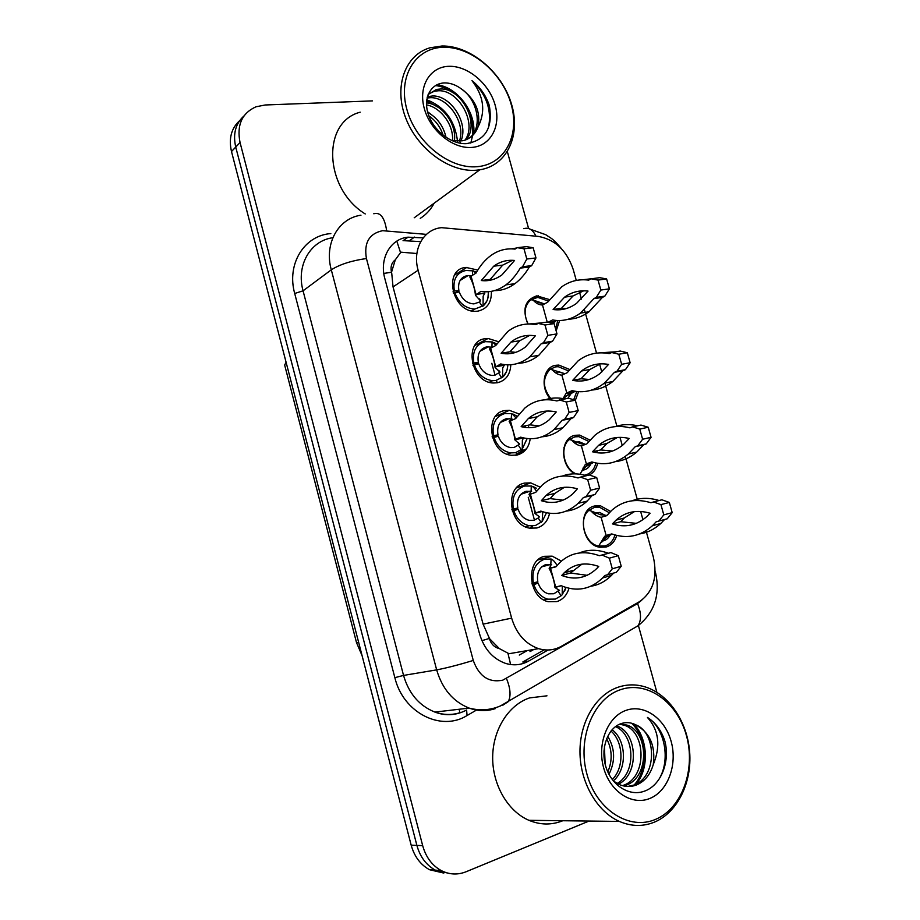 <?xml version="1.0" encoding="UTF-8"?>
<svg xmlns="http://www.w3.org/2000/svg" width="920" height="920" viewBox="0 0 920 920"><rect width="100%" height="100%" fill="white"/><g stroke="black" fill="none" stroke-linecap="round" stroke-linejoin="round"><path stroke-width="1.38" d="M616.722 535.405C614.905 541.523 611.351 545.41 606.073 547.043L599.633 547.239C581.095 544.606 577.012 509.174 594.734 505.954L600.357 505.735L610.569 511.428M574.793 473.846C559.647 465.566 560.119 437.506 575.241 435.298L579.542 435.079L589.961 440.047M596.769 450.823L597.321 452.755M597.632 463.277C596.424 468.866 593.63 472.799 589.237 475.053M551.379 399.935C539.707 388.941 542.731 366.815 555.922 365.274L558.842 365.079L569.572 369.437M576.886 379.558L577.403 380.972M578.611 391.644L575.345 400.315M527.861 324.024C521.996 309.223 524.963 299.839 536.774 295.849L549.412 299.552M557.048 308.924L557.474 309.844M559.624 320.528L556.151 330.912M569.009 588.236C566.927 595.171 562.879 599.633 556.876 601.611L548.193 601.692C528.183 597.632 525.332 560.165 544.548 556.301L552.172 556.151L561.418 561.12M567.559 569.917L568.284 571.734M549.596 513.222C547.825 521.053 543.582 525.987 536.854 527.999L529.702 528.172C508.702 525.262 504.505 486.404 524.641 483.103L530.725 482.885L540.097 487.117M530.207 438.725C528.954 447.546 524.549 452.996 517.017 455.055L511.497 455.285C489.566 453.698 483.77 413.298 504.919 410.561L509.346 410.331L519.041 413.966M528.057 425.235L528.988 427.708M510.818 364.745C510.255 374.659 505.77 380.661 497.363 382.766L493.557 382.996C470.787 382.916 463.139 340.825 485.369 338.675L488.072 338.479L498.272 341.63M507.759 352.153L508.53 353.774M491.36 291.341C491.717 302.381 487.22 308.982 477.882 311.132L475.858 311.293C452.352 312.858 442.6 268.973 465.991 267.433L477.791 270.055M487.519 279.726L488.002 280.577M576.276 280.439L573.24 269.537C566.789 250.493 555.093 239.441 538.154 236.382L441.588 227.677C423.591 229.103 412.103 249.331 418.117 270.261L511.647 618.136C516.396 633.788 525.366 643.954 538.545 648.646C546.653 651.026 554.277 650.244 561.407 646.277L639.365 601.737C653.154 592.054 657.8 577.104 653.303 556.865L646.012 530.702M499.33 648.588L489.348 638.457C491.096 644.069 494.419 647.45 499.33 648.588L509.024 653.717L538.545 648.646M396.808 241.12L400.545 252.632L395.301 259.82C391.563 262.66 390.298 266.8 391.517 272.262L383.801 273.412M391.517 272.262L395.301 259.82M529.989 651.624L533.841 649.451M391.702 272.93L393.035 286.89L483.092 624.151L489.164 637.755M642.942 519.697L640.642 511.451M637.249 499.238L625.312 456.4M622.265 445.498L619.988 437.334M616.963 426.443L604.796 382.789M601.783 371.979L599.598 364.136M596.528 353.107L584.464 309.844M581.486 299.138L579.566 292.249M530.541 528.322L531.185 526.838M515.292 455.331L523.066 449.868M449.73 873.54L435.332 870.136C426.224 865.099 420.072 856.853 416.886 845.399L235.738 147.062C232.783 133.998 235.531 123.625 243.972 115.943C235.531 123.625 232.783 133.998 235.738 147.062L416.886 845.399C420.072 856.853 426.224 865.099 435.332 870.136L449.73 873.54M443.808 873.08L429.513 869.71C420.44 864.696 414.334 856.508 411.171 845.146L231.495 151.524C228.562 138.563 231.299 128.26 239.683 120.6M423.166 237.877L408.02 237.176C390.367 238.855 379.12 258.555 384.893 278.817L479.561 633.88C484.092 648.945 492.752 658.778 505.54 663.389C513.705 665.85 521.41 665.079 528.632 661.077L548.09 650.003M588.823 821.146L466.084 871.757C457.677 875.081 449.397 874.69 441.232 870.573C432.078 865.49 425.891 857.187 422.683 845.664L240.051 142.531C236.601 125.097 241.914 113.183 255.978 106.789L265.213 104.983L372.462 100.889M507.368 151.719L528.597 228.516M638.399 625.508L656.869 692.3M544.226 649.831L522.778 662.009L528.632 661.077M403.592 240.66L420.693 241.626M454.813 292.698C458.758 302.979 465.405 308.441 474.754 309.074L483.069 305.831L483.161 296.148L484.851 293.101L475.996 294.285L471.063 276.149L475.996 273.113C480.148 265.592 485.15 259.704 491.004 255.449C498.295 250.228 506.299 248.112 515.004 249.101L517.316 247.675L523.997 248.791L526.815 259.026L522.572 266.742L520.237 268.123C516.028 275.275 511.244 280.864 505.873 284.878C497.961 290.639 489.659 292.801 480.964 291.352L475.444 295.24L480.481 300.851L479.412 302.07L473.903 303.887C467.026 303.45 462.127 299.448 459.218 291.881L453.514 293.48M475.95 273.148L473.397 270.894L466.014 270.445C456.55 272.665 452.663 279.519 454.353 291.007L453.008 291.824M482.69 306.348C486.864 302.921 488.761 298.046 488.393 291.709M454.353 291.007L458.884 290.651C457.631 282.244 460.471 277.219 467.406 275.563L471.569 275.839M517.316 247.675L526.447 246.64L533.151 247.744L535.969 257.933L531.691 265.627L529.345 266.995C525.101 274.125 520.283 279.691 514.889 283.693C508.426 288.397 501.653 290.697 494.569 290.605M511.738 248.848L516.867 247.952M492.683 279.599L490.21 279.392L502.711 265.109L512.497 260.302M481.298 280.519L493.718 266.202C500.054 261.613 507 259.704 514.556 260.452L502.055 274.804C495.466 279.565 488.554 281.474 481.298 280.519L490.21 279.392M529.345 266.995L520.237 268.123M533.151 247.744L523.997 248.791M535.969 257.933L526.815 259.026M531.691 265.627L522.572 266.742M479.412 302.07L482.379 306.578M475.421 295.021C474.777 288.719 472.914 282.704 469.844 276.966L471.063 276.149M472.73 271.135L472.397 275.333M458.884 290.651L455.803 292.514M548.4 301.07L537.809 297.378L530.817 299.759C524.273 305.75 523.376 313.846 528.126 324.012M555.577 328.831L557.819 320.516M537.866 302.473L544.617 303.841M548.17 322.241L552.598 319.953C562.384 321.724 571.711 319.424 580.566 313.065L593.86 298.643L596.309 297.378L600.841 290.053L598.046 280.094L591.123 278.817L588.685 280.128C578.864 278.84 569.882 281.06 561.729 286.81L547.688 302.185L542.501 304.98L547.204 322.046M588.053 291.077C579.519 290.064 571.711 292.077 564.627 297.137L553.115 309.499C561.315 310.707 569.112 308.683 576.506 303.416L588.053 291.077M592.687 278.611L582.808 279.749M568.192 319.24C575.483 319.033 582.429 316.549 589.019 311.799L602.381 297.413L604.842 296.148L609.396 288.845L606.613 278.933L599.668 277.679L591.123 278.817M583.671 290.789L573.056 295.941L561.476 308.269L566.156 308.603M593.86 298.643L602.381 297.413M596.309 297.378L604.842 296.148M600.841 290.053L609.396 288.845M598.046 280.094L606.613 278.933M553.115 309.499L561.476 308.269M530.817 299.759L533.128 300.058C536.038 303.381 539.154 305.014 542.501 304.98M544.467 303.922L533.128 300.058M552.299 323.184L555.691 321.379L548.918 322.414M553.242 321.747L553.092 322.402M474.306 364.688C477.859 374.244 483.966 379.58 492.648 380.696L495.937 380.489L502.584 377.073L502.676 367.942L504.447 364.964L495.638 366.471L490.659 348.162L495.719 345.529L507.748 331.556C516.062 325.116 525.423 322.816 535.808 324.656L538.177 323.414L545.019 325.013L547.871 335.351L543.49 342.677L541.098 343.861L529.805 356.822C520.731 363.952 511.037 366.321 500.733 363.929L495.052 367.322L499.974 372.197L494.523 375.303L492.188 375.44C485.817 374.67 481.321 370.76 478.687 363.71L472.96 365.366M495.903 345.23L492.591 341.964L485.38 341.653C475.962 344.229 472.121 351.336 473.846 362.974L472.454 363.688M502.366 377.441C505.804 374.348 507.621 370.15 507.805 364.826M505.241 353.774L504.654 352.671M473.846 362.974L478.354 362.457C477.077 353.947 479.883 348.737 486.784 346.828L491.774 347.185M538.177 323.414L547.262 322.034L554.127 323.61L556.979 333.902L552.552 341.193L550.148 342.389L538.798 355.304C532.312 360.433 525.4 363.101 518.063 363.308M528.563 324.012L541.983 322.839M515.74 352.36L509.99 351.785L519.834 340.699L529.747 335.363M501.135 353.245L510.91 342.125C518.144 336.467 526.274 334.374 535.302 335.857L525.515 346.909C517.914 352.843 509.784 354.947 501.135 353.245L509.99 351.785M550.148 342.389L541.098 343.861M554.127 323.61L545.019 325.013M556.979 333.902L547.871 335.351M552.552 341.193L543.49 342.677M498.835 373.416L501.803 377.901M492.062 342.136L491.935 347.035M492.292 346.909L490.659 348.162M478.354 362.457L472.914 365.24M493.971 437.322C497.179 446.211 502.768 451.409 510.761 452.893L515.568 452.697L522.272 448.971L522.365 440.392L523.434 437.966L514.855 439.772L519.616 444.245L514.142 447.465L510.703 447.603C504.838 446.545 500.71 442.738 498.341 436.183L492.579 437.909M516.062 417.967L511.934 413.666L504.907 413.517C495.558 416.449 491.751 423.809 493.511 435.597L492.085 436.195M522.169 449.178L527.183 438.518M525.745 427.524L525.044 425.845M493.511 435.597L497.996 434.918C496.697 426.293 499.479 420.9 506.333 418.726L511.623 419.025M559.256 399.889L566.26 401.982L569.135 412.413L564.604 419.336L562.143 420.336L553.943 429.605C543.754 438.184 532.68 440.703 520.697 437.172L515.453 439.3L510.428 420.831L515.637 418.6L524.745 408.158C533.991 400.453 544.674 398.038 556.807 400.936L568.284 398.153L575.31 400.211L578.185 410.607L573.62 417.496L571.147 418.496L562.89 427.754C556.462 433.262 549.493 436.275 541.972 436.793M545.41 399.751C551.413 397.739 557.773 397.44 564.489 398.877M539.189 425.879L529.954 424.856L537.211 416.794L547.043 411.022M521.145 426.638L528.344 418.565C536.394 411.78 545.698 409.584 556.243 411.976L549.171 419.842C540.603 427.006 531.254 429.272 521.145 426.638L529.954 424.856M571.147 418.496L562.143 420.336M575.31 400.211L566.26 401.982M578.185 410.607L569.135 412.413M573.62 417.496L564.604 419.336M518.42 445.395L521.398 449.868M522.87 437.759L514.855 439.772M511.577 413.781L511.221 418.91L513.544 419.508M511.784 418.922L509.116 421.268L510.428 420.831M497.996 434.918L492.384 437.276M541.477 511.324L535.452 512.808L530.38 494.166L535.727 492.349L542.041 485.231C552.092 476.226 564.087 473.8 578.013 477.951L580.52 477.1L587.696 479.688L590.606 490.233L585.936 496.731L583.406 497.536L578.22 503.309C567.019 513.36 554.564 515.959 540.833 511.094L534.796 513.337L539.396 516.833L538.2 518.029L533.945 520.283L529.437 520.386C524.078 519.11 520.317 515.418 518.167 509.323L513.82 510.623C516.729 518.891 521.835 523.917 529.126 525.711L535.371 525.561L542.144 521.525L542.777 511.75M536.463 491.36C534.865 488.44 533.186 486.657 531.438 486.024L524.63 486.024C515.315 489.313 511.566 496.938 513.348 508.886L511.899 509.369M513.348 508.886L517.822 508.047C516.488 499.307 519.236 493.718 526.056 491.28L531.587 491.487M580.52 477.1L589.501 474.996L596.7 477.56L599.598 488.048L594.895 494.534L592.353 495.339L587.132 501.101C580.842 506.92 573.884 510.255 566.283 511.094M562.316 476.077C569.779 473.248 577.829 473.133 586.488 475.697M563.017 500.192L550.114 498.594L554.863 493.384L564.42 487.278M541.339 500.71L546.066 495.5C554.829 487.577 565.271 485.357 577.38 488.83L572.987 493.649C563.523 502.101 552.977 504.459 541.339 500.71L550.114 498.594M592.353 495.339L583.406 497.536M596.7 477.56L587.696 479.688M599.598 488.048L590.606 490.233M594.895 494.534L585.936 496.731M538.2 518.029L541.167 522.479M531.254 486.07L531.139 491.234L529.023 494.419L530.38 494.166M513.82 510.623L512.382 511.094M517.822 508.047L512.049 509.956M559.245 590.145L553.92 593.756L548.435 593.814C543.547 592.353 540.132 588.8 538.165 583.13L533.853 584.602C536.509 592.284 541.144 597.137 547.779 599.173L555.37 599.092L561.12 595.757L562.189 594.757L562.281 587.27M557.163 565.397L556.865 565.167C555.013 561.878 553.092 559.832 551.115 559.015L544.514 559.188C535.267 562.856 531.553 570.733 533.381 582.843L531.898 583.211M564.639 591.019L566.03 587.466M538.165 583.13L532.254 584.556M533.381 582.843L537.82 581.842C536.475 572.987 539.189 567.203 545.962 564.5L551.609 564.558M613.594 573.114L611.49 575.391C605.394 581.463 598.54 585.062 590.928 586.212M579.347 552.966C588.087 549.274 597.747 549.366 608.327 553.242L610.914 552.587L618.297 555.657L621.219 566.248L616.365 572.309L604.865 575.495L602.611 577.955C590.502 589.524 576.691 592.101 561.165 585.707L555.645 586.995L550.528 568.18L556.014 566.789L559.647 562.741C570.411 552.46 583.671 550.114 599.426 555.714L602.002 555.059L609.351 558.164L612.294 568.801L607.464 574.885M587.167 575.322L570.446 573.01L581.934 564.132M561.729 575.471L564.098 572.907C573.471 563.856 585.016 561.694 598.736 566.433L596.919 568.376C586.661 578.139 574.931 580.497 561.729 575.471L570.446 573.01M608.327 553.242L599.426 555.714M610.914 552.587L602.002 555.059M618.297 555.657L609.351 558.164M621.219 566.248L612.294 568.801M555.645 586.995L554.955 587.512L559.441 590.433L558.141 591.33L561.12 595.757M554.955 587.512L561.212 585.729M559.509 590.341L557.819 589.226M551.115 559.015L550.804 564.362C551.241 564.949 550.678 566.248 549.113 568.249L556.128 566.628M533.853 584.602L532.37 584.959M537.82 581.842L531.921 583.28M568.468 370.886L558.29 366.689L555.53 366.873L549.987 369.357C541.96 378.534 542.616 388.746 551.954 400.004M573.7 399.74L576.805 391.483M556.462 372.002L559.015 371.772L564.926 373.738M609.235 353.636C597.667 351.452 587.293 353.855 578.139 360.847L567.191 372.715L561.867 375.13L566.789 392.955L572.148 390.643C583.602 393.392 594.355 390.885 604.382 383.122L614.456 372.324L616.963 371.243L621.632 364.285L618.815 354.234L611.719 352.509L609.235 353.636M608.545 364.435C598.483 362.652 589.467 364.837 581.497 370.99L572.712 380.328C582.371 382.329 591.41 380.086 599.84 373.623L608.545 364.435M615.733 351.808L599.173 352.866M591.686 390.057C599.184 389.528 606.222 386.687 612.8 381.535L622.92 370.76L625.439 369.679L630.131 362.756L627.325 352.751L620.218 351.037L611.719 352.509M600.495 363.837L589.858 369.483L581.026 378.787L589.191 379.466M614.456 372.324L622.92 370.76M616.963 371.243L625.439 369.679M621.632 364.285L630.131 362.756M618.815 354.234L627.325 352.751M572.712 380.328L581.026 378.787M549.987 369.357L552.276 369.748C555.231 373.152 558.428 374.946 561.867 375.13M564.788 373.808L552.276 369.748M562.752 399.211L566.018 393.415L575.058 391.379L563.327 397.693M572.183 391.931L568.019 398.199M575.379 380.776L575.034 379.891M588.765 441.428L578.887 436.643L574.839 436.862L569.33 439.576C559.441 447.051 563.672 468.694 576.104 473.88M584.614 475.168L585.361 475.019C590.893 473.466 594.389 469.453 595.849 462.967M575.356 442.175L579.278 441.784L585.453 444.406M591.226 462.783C589.869 466.647 587.443 469.016 583.958 469.924L582.417 470.143M629.97 427.834C616.595 424.568 604.888 427.075 594.814 435.344L586.856 443.877L581.405 445.912L586.373 463.887L591.859 461.955C605.072 465.865 617.228 463.209 628.36 453.985L635.237 446.694L637.801 445.797L642.62 439.231L639.768 429.077L632.523 426.891L629.97 427.834M629.222 438.483C617.596 435.769 607.395 438.058 598.621 445.337L592.48 451.777C603.658 454.744 613.939 452.352 623.323 444.624L629.222 438.483M637.537 425.81C629.786 423.993 622.46 424.235 615.572 426.546M615.572 461.587C623.196 460.747 630.257 457.573 636.744 452.076L643.655 444.797L646.231 443.888L651.061 437.345L648.232 427.248L640.964 425.074L632.523 426.891M617.366 437.448L606.924 443.509L600.748 449.937L612.594 451.041M635.237 446.694L643.655 444.797M637.801 445.797L646.231 443.888M642.62 439.231L651.061 437.345M639.768 429.077L648.232 427.248M592.48 451.777L600.748 449.937M569.33 439.576L571.596 440.047C574.597 443.532 577.863 445.487 581.405 445.912M585.649 444.325L581.003 443.762L571.596 440.047M580.06 474.248L585.281 464.519L593.181 462.334M582.969 468.096L593.515 462.426M593.676 452.088L595.102 451.685L593.871 452.134M609.281 512.739L599.598 507.265L594.308 507.472L588.834 510.416C577.921 519.144 584.694 543.846 598.667 546.089L604.934 545.962C609.903 544.422 613.249 540.741 614.962 534.945M594.504 512.992L599.679 512.452L606.13 515.844M610.362 534.324C608.925 537.74 606.648 539.902 603.508 540.822L602.289 541.063M650.888 502.722C635.685 498.191 622.668 500.71 611.811 510.266L606.717 515.672L601.116 517.316L606.13 535.452L611.754 533.922C626.761 539.178 640.32 536.441 652.441 525.722L656.213 521.766L658.846 521.042L663.803 514.866L660.928 504.62L653.51 501.963L650.888 502.722M650.083 513.222C636.858 509.416 625.508 511.716 616.055 520.134L612.432 523.882C625.186 527.965 636.686 525.492 646.932 516.465L650.083 513.222M659.111 500.526C649.382 497.547 640.366 497.639 632.051 500.791M639.814 533.887C647.484 532.726 654.476 529.253 660.779 523.468L664.573 519.524L667.219 518.799L672.198 512.647L669.334 502.447L661.894 499.801L653.51 501.963M634.34 511.623L624.289 517.983L620.655 521.721L636.33 523.353M656.213 521.766L664.573 519.524M658.846 521.042L667.219 518.799M663.803 514.866L672.198 512.647M660.928 504.62L669.334 502.447M612.432 523.882L620.655 521.721M588.834 510.416L591.077 510.968C594.136 514.533 597.482 516.649 601.116 517.316M606.912 515.418L600.472 514.74L591.077 510.968M598.667 546.089L604.716 536.256L611.8 533.933M602.818 539.108L612.122 534.048M476.088 170.234C449.477 172.488 417.174 148.89 405.559 117.587C393.656 86.342 405.202 54.878 429.939 47.805L442.014 46C470.476 45.551 501.803 72.047 511.313 103.477C521.168 134.86 507.311 165.519 479.826 169.797L476.088 170.234M365.251 213.969C324.035 188.634 321.471 121.969 360.214 112.194M476.767 166.727C449.052 169.119 415.46 142.013 406.766 109.054C397.647 76.118 415.874 47.276 443.992 47.276C472.006 46.793 502.815 73.566 511.244 104.604C520.076 135.619 504.631 164.806 476.767 166.727M465.025 140.15C477.549 123.257 458.597 89.838 438.644 90.746L434.47 91.183L428.26 94.15M466.313 139.667C480.297 123.199 461.242 88.067 440.68 88.987L436.505 89.424L428.099 94.541M459.344 141.266C466.233 123.314 448.04 96.968 430.594 97.692L427.087 98.003M459.908 143.163L460.23 142.519M460.862 141.116C469.119 123.36 450.685 95.162 432.584 95.968L427.409 96.68M452.548 140.783C453.767 124.626 440.714 107.49 426.546 104.868M454.376 141.093C456.998 123.832 441.772 104.087 426.535 102.902M443.141 135.286C440.427 127.052 435.654 120.566 428.846 115.828M446.039 137.39C443.394 126.051 437.287 117.714 427.731 112.355M451.973 140.668L462.909 140.748C470.143 138.885 475.145 134.389 477.894 127.248C485.863 111.734 483.897 96.198 471.983 80.661C480.251 87.262 486.024 95.565 489.302 105.535C493.12 127.857 485.415 140.564 466.187 143.658C451.018 144.29 433.377 130.64 428.179 113.896C422.763 97.186 431.606 81.984 446.292 82.972C451.375 83.283 456.331 85.215 461.184 88.791C475.467 99.302 481.034 112.125 477.894 127.248M449.213 66.309C468.211 65.78 489.428 84.007 495.19 105.282C501.216 126.557 490.44 146.36 471.477 147.441C452.617 148.867 430.111 130.479 424.235 108.307C418.082 86.158 430.146 66.516 449.213 66.309M469.855 137.758C483.161 126.937 477.399 99.394 461.184 88.791M434.159 203.193C430.801 209.553 426.167 214.613 420.256 218.373M457.516 141.312C455.078 120.784 444.831 106.927 426.788 99.751M473.777 133.055C475.778 110.952 456.492 86.756 436.85 84.743M431.836 114.931L427.57 111.745M438.541 107.502L426.65 100.855M470.798 143.117L472.581 135.55M472.673 134.688C473.271 128.064 472.224 121.29 469.51 114.344M452.674 92.563C446.913 88.469 441.14 86.135 435.344 85.571M488.393 128.052C492.027 110.251 486.565 94.449 471.983 80.661M654.821 821.962C643.264 826.769 631.442 826.597 619.356 821.422C596.746 811.463 580.025 782.034 579.968 751.801C579.841 721.544 596.068 694.795 617.895 687.286C627.003 684.192 636.203 684.1 645.495 687.01C668.966 694.462 687.401 721.866 689.667 752.134C692.012 782.391 677.637 812.199 654.821 821.962M562.798 820.732L562.58 820.824C551.517 825.194 540.304 825.033 528.931 820.318C507.667 811.233 492.292 784.472 492.671 756.918C492.982 729.353 508.714 704.869 529.552 697.912L546.986 695.819M655.799 819.271C629.452 830.967 596.39 809.933 586.914 774.053C577.035 738.323 593.446 698.694 620.264 689.77C646.967 680.306 677.246 701.845 686.4 735.482C695.922 768.959 682.295 808.082 655.799 819.271M622.391 785.645L623.231 785.346C647.278 777.619 646.208 731.998 624.45 725.305L619.631 724.189M623.702 785.967L625.807 785.289C649.899 777.538 648.807 731.803 627.026 725.098L620.287 723.913M617.17 783.529C637.169 772.11 634.144 733.918 615.457 726.627M618.47 784.185C640.136 773.524 636.973 732.24 616.803 725.938L616.572 725.845M612.26 779.573C624.944 767.004 623.081 741.163 610.949 731.043M613.306 780.919C628.004 768.43 625.887 739.461 612.064 729.732M607.798 771.914C612.628 760.587 612.237 749.478 606.625 738.599M608.959 774.295C615.526 761.127 615.101 748.443 607.683 736.241M616.803 784.668L617.676 785.013M627.647 786.462L633.65 785.105C657.236 777.492 656.96 732.906 635.95 724.925C649.945 732.722 655.707 745.959 653.246 764.623C660.859 746.016 658.927 730.284 647.45 717.45C655.569 722.568 661.365 730.445 664.849 741.083C670.358 761.599 660.894 786.082 643.724 791.395C629.13 796.456 611.662 785.519 605.946 767.027C600.035 748.615 607.798 727.478 621.702 723.419C626.508 722.005 631.258 722.499 635.95 724.925M613.433 781.08L620.287 784.956C625.91 786.945 631.235 786.968 636.283 785.047C644.575 781.586 650.233 774.789 653.246 764.623M625.922 710.401C644.023 703.731 664.884 718.324 671.14 741.394C677.649 764.37 668.092 791.016 650.06 798.364C632.12 806.069 609.983 791.706 603.577 767.591C596.907 743.578 607.74 716.703 625.922 710.401M605.141 764.106L604.417 746.683M636.398 783.851C649.911 767.395 647.461 737.541 633.592 723.856M604.348 759.92L603.957 750.835M633.408 785.921L634.121 785.093M634.351 784.829C648.933 768.234 646.311 736.805 631.568 723.212M658.202 780.459C671.358 760.989 664.827 727.708 647.45 717.45M510.634 664.55L507.955 653.327M489.348 638.457L481.919 640.654M393.035 286.89L418.117 270.261M483.092 624.151L511.647 618.136M362.066 655.603L356.523 642.643L358.65 642.413M519.271 655.063L527.229 650.589M286.074 362.25L284.659 365.056L356.523 642.643M411.171 845.146L422.683 845.664M231.495 151.524L240.051 142.531M491.82 363.308L495.052 375.199M496.455 380.385L497.122 382.812M516.085 452.571L516.476 454.02M528.229 497.237L534.462 520.134M426.42 234.37L382.605 230.69C369.15 233.565 363.756 242.845 366.436 258.531L473.271 660.456C479.032 676.372 488.865 682.939 502.757 680.168L637.548 603.577L641.746 600.196M495.454 708.572C486.818 711.424 478.032 711.263 469.108 708.089C453.054 701.603 442.244 688.861 436.666 669.875L331.292 269.825C323.966 243.742 338.238 218.396 360.962 215.199M476.514 710.056L467.061 715.53C441.059 731.929 403.144 712.816 394.853 677.66L294.699 293.48L303.059 290.812L331.292 269.825C339.802 264.419 351.509 260.659 366.436 258.531M502.803 705.214L508.197 701.684C511.117 696.221 510.542 688.505 506.471 678.523M294.699 293.48C286.419 263.925 304.313 235.416 330.82 233.588M332.212 237.808C310.051 241.12 296.056 265.719 303.059 290.812L403.546 675.418C408.871 693.645 419.336 705.87 434.93 712.091C443.612 715.116 452.18 715.254 460.609 712.505M473.271 660.456C458.562 664.907 446.361 668.046 436.666 669.875L403.546 675.418L394.853 677.66M635.812 627.06L638.066 625.749C641.458 620.264 641.286 612.881 637.548 603.577M467.061 715.53L466.612 710.021C456.251 715.461 445.683 716.151 434.93 712.091L469.108 708.089C479.906 710.918 490.325 710.217 500.353 705.973L638.066 625.749C654.844 612.145 660.594 594.147 655.316 571.722L655.316 571.688M655.132 571.872L655.144 571.101M535.923 236.164C532.829 229.689 528.781 227.183 523.802 228.666M386.653 230.69C384.663 217.557 380.362 211.91 373.773 213.75M416.875 253.517L401.016 252.183M566.041 443.601L565.777 442.623M459.931 712.724L459.126 709.262M409.492 240.626L414.494 237.095M526.32 448.81L516.35 455.193M532.577 526.412L531.726 528.448M600.357 505.735L595.389 507.242M579.542 435.079L574.954 436.839M538.257 295.722L534.002 298.068M552.172 556.151L537.935 559.958M530.725 482.885L516.476 487.91M509.346 410.331L495.431 416.472M488.072 338.479L474.789 345.563M466.923 267.34L454.537 275.126M429.513 869.71L441.232 870.573M403.041 240.73L408.02 237.176M561.441 248.676C552.333 237.774 551.793 238.981 545.778 234.715L530.196 229.183M564.202 448.558L563.925 447.58M468.13 275.505L460.08 280.485M514.889 283.693L505.873 284.878M502.711 265.109L493.718 266.202M484.575 293.284L475.709 294.503M479.285 298.781L480.182 299.77M488.37 291.709C487.841 301.334 487.968 299.506 483.069 305.831M484.679 280.761L484.276 280.14M476.41 272.377L474.593 271.411M474.754 309.062L471.649 310.856M580.566 313.065L589.019 311.799M564.627 297.137L573.056 295.941M553.391 322.598L549.712 322.598M488.647 346.69L480.022 351.21M538.798 355.304L529.805 356.822M519.834 340.699L510.91 342.125M503.907 365.32L495.144 366.839M498.617 370.346L499.778 371.519M507.748 364.826C506.977 371.358 507.426 370.714 502.584 377.073M496.673 343.988L493.867 342.47M495.041 367.115C494.385 360.766 492.499 354.648 489.394 348.784M492.637 380.684L489.382 382.26M509.312 418.577L500.284 422.475M562.89 427.754L553.943 429.605M537.211 416.794L528.344 418.565M518.167 442.612L519.501 443.865M527.114 438.506L522.272 448.971M517.224 416.311L513.303 414.161M514.832 439.875C514.165 433.481 512.267 427.282 509.116 421.268M510.761 452.893L507.322 454.25M530.104 491.153L520.87 494.327M587.132 501.101L578.22 503.309M554.863 493.384L546.066 495.5M542.075 511.52L534.796 513.337M537.901 515.568L539.396 516.833M546.514 512.716L542.144 521.525M536.291 488.163L532.91 486.484M534.796 513.291C534.14 506.885 532.22 500.595 529.023 494.419M529.126 525.711L525.515 526.827M551.011 564.409L541.776 566.789M611.49 575.391L602.611 577.955M572.827 570.446L564.098 572.907M565.995 587.454L562.189 594.757M554.944 587.374C554.288 580.945 552.345 574.563 549.113 568.249M547.779 599.161L543.984 600.012M559.015 371.772L557.601 372.416M604.382 383.122L612.8 381.535M581.497 370.99L589.858 369.483M563.224 399.119C568.755 393.162 569.077 394.91 570.745 393.07L566.018 393.415M516.269 455.204L517.833 453.502M579.266 441.784L576.782 442.727M628.36 453.985L636.744 452.076M598.621 445.337L606.924 443.509M581.647 471.419C585.35 466.831 587.719 464.439 588.754 464.22L585.281 464.519M531.461 528.425L532.312 526.493M598.92 546.146L597.298 546.572M599.656 512.44L595.895 513.567M652.441 525.722L660.779 523.468M616.055 520.134L624.289 517.983M601.404 542.501L607.223 536.015L604.716 536.256M436.505 89.424L434.47 91.183M428.433 96.416L427.202 97.485M479.826 169.797L414.218 217.775M619.356 821.422L528.931 820.318M627.026 725.098L624.45 725.305"/></g></svg>
